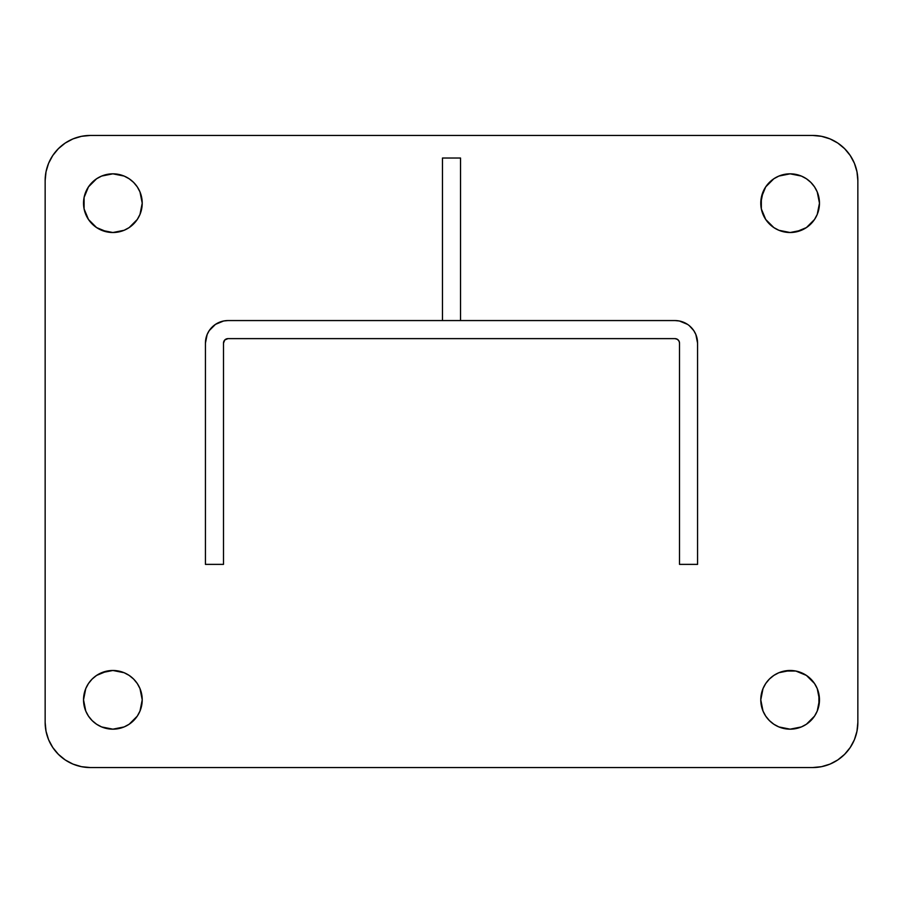 <?xml version="1.0" encoding="UTF-8"?>
<svg xmlns="http://www.w3.org/2000/svg" width="903" height="903" viewBox="0 0 903 903"><rect width="100%" height="100%" fill="white"/><g stroke="black" fill="none" stroke-linecap="round" stroke-linejoin="round"><path stroke-width="1.35" d="M107.152 728.608L112.875 729.172A29.347 29.347 0 0 1 83.527 699.825A29.347 29.347 0 0 1 112.875 670.477L101.644 672.712L96.576 675.421L92.129 679.079L88.471 683.526L85.762 688.594L83.527 699.825L85.762 711.056L88.471 716.124L92.129 720.571L96.576 724.229L101.644 726.938L112.875 729.172L124.106 726.938L129.174 724.229L133.621 720.571L137.279 716.124L139.988 711.056L142.222 699.825L139.988 688.594L137.279 683.526L133.621 679.079L129.174 675.421L124.106 672.712L112.875 670.477A29.347 29.347 0 0 1 142.222 699.825A29.347 29.347 0 0 1 112.875 729.172L124.106 726.938L129.174 724.229L137.279 716.124M784.402 231.958L790.125 232.522A29.347 29.347 0 0 1 760.777 203.175A29.347 29.347 0 0 1 790.125 173.827L778.894 176.062L773.826 178.771L765.721 186.876L761.342 197.452L761.342 208.898L765.721 219.474L773.826 227.579L778.894 230.288L790.125 232.522L801.356 230.288L806.424 227.579L814.529 219.474L817.238 214.406L819.472 203.175L817.238 191.944L814.529 186.876L810.871 182.429L806.424 178.771L801.356 176.062L790.125 173.827L778.894 176.062L773.826 178.771L765.721 186.876M773.826 724.229L778.894 726.938L790.125 729.172A29.347 29.347 0 0 1 760.777 699.825A29.347 29.347 0 0 1 790.125 670.477L778.894 672.712L773.826 675.421L769.379 679.079L765.721 683.526L763.012 688.594L760.777 699.825L763.012 711.056L765.721 716.124L769.379 720.571L773.826 724.229L778.894 726.938L790.125 729.172L801.356 726.938L806.424 724.229L810.871 720.571L814.529 716.124L817.238 711.056L819.472 699.825L817.238 688.594L814.529 683.526L806.424 675.421L795.848 671.042L784.402 671.042M129.174 178.771L124.106 176.062L112.875 173.827A29.347 29.347 0 0 1 142.222 203.175A29.347 29.347 0 0 1 112.875 232.522A29.347 29.347 0 0 1 83.527 203.175A29.347 29.347 0 0 1 112.875 173.827L101.644 176.062L96.576 178.771L88.471 186.876L84.092 197.452L84.092 208.898L88.471 219.474L96.576 227.579L101.644 230.288L112.875 232.522L124.106 230.288L129.174 227.579L137.279 219.474L139.988 214.406L142.222 203.175L139.988 191.944L137.279 186.876L133.621 182.429L129.174 178.771L124.106 176.062L112.875 173.827L101.644 176.062L96.576 178.771L88.471 186.876M90.3 767.55L81.496 766.681L73.019 764.119L65.219 759.942L58.379 754.321L52.758 747.481L48.581 739.681L46.019 731.204L45.15 722.4L45.15 180.6L46.019 171.796L48.581 163.319L52.758 155.519L58.379 148.679L65.219 143.058L73.019 138.881L81.496 136.319L90.3 135.45L812.7 135.45L821.504 136.319L829.981 138.881L837.781 143.058L844.621 148.679L850.242 155.519L854.419 163.319L856.981 171.796L857.85 180.6L857.85 722.4L856.981 731.204L854.419 739.681L850.242 747.481L844.621 754.321L837.781 759.942L829.981 764.119L821.504 766.681L812.7 767.55L90.3 767.55L812.7 767.55A45.15 45.15 0 0 0 857.85 722.4L857.85 180.6A45.15 45.15 0 0 0 812.7 135.45L90.3 135.45A45.15 45.15 0 0 0 45.15 180.6L45.15 722.4A45.15 45.15 0 0 0 90.3 767.55M689.316 325.69L693.764 330.6L695.852 334.505L697.567 343.14L697.567 564.375L679.507 564.375L679.507 343.14L679.507 564.375L697.567 564.375L697.567 343.14A22.575 22.575 0 0 0 674.992 320.565L679.395 320.994L687.533 324.369M460.53 158.025L442.47 158.025L460.53 158.025L460.53 320.565L460.53 158.025M215.467 324.369L223.605 320.994L228.007 320.565A22.575 22.575 0 0 0 205.432 343.14L205.432 564.375L223.492 564.375L223.492 343.14L223.492 564.375L205.432 564.375L205.432 343.14L207.148 334.505L209.236 330.6L215.467 324.369L213.119 326.164M224.813 339.946L223.492 343.14A4.515 4.515 0 0 1 228.007 338.625L224.824 339.946M679.169 341.413L677.498 339.381L674.992 338.625A4.515 4.515 0 0 1 679.507 343.14L679.169 341.413L679.507 343.14M139.988 711.056L142.222 699.825L141.658 694.102M118.598 671.042L112.875 670.477M107.152 671.042L96.576 675.421L92.129 679.079M84.092 694.102L83.527 699.825L85.762 711.056M88.471 716.124L92.129 720.571M96.576 724.229L101.644 726.938M795.848 231.958L806.424 227.579L810.871 223.921M818.908 208.898L819.472 203.175L817.238 191.944M814.529 186.876L810.871 182.429M806.424 178.771L801.356 176.062M795.848 174.392L790.125 173.827A29.347 29.347 0 0 1 819.472 203.175A29.347 29.347 0 0 1 790.125 232.522M763.012 191.944L760.777 203.175L761.342 208.898M790.125 670.477A29.347 29.347 0 0 1 819.472 699.825A29.347 29.347 0 0 1 790.125 729.172L801.356 726.938L806.424 724.229L814.529 716.124M818.908 705.548L818.908 694.102M806.424 675.421L795.848 671.042M778.894 672.712L773.826 675.421L769.379 679.079M761.342 694.102L760.777 699.825L763.012 711.056M765.721 716.124L769.379 720.571M112.875 232.522L118.598 231.958M124.106 230.288L129.174 227.579L133.621 223.921M141.658 208.898L142.222 203.175L139.988 191.944M137.279 186.876L133.621 182.429M84.092 197.452L84.092 208.898M96.576 227.579L107.152 231.958M228.007 338.625L674.992 338.625L228.007 338.625M228.007 320.565L674.992 320.565L228.007 320.565M442.47 320.565L442.47 158.025L442.47 320.565"/></g></svg>
